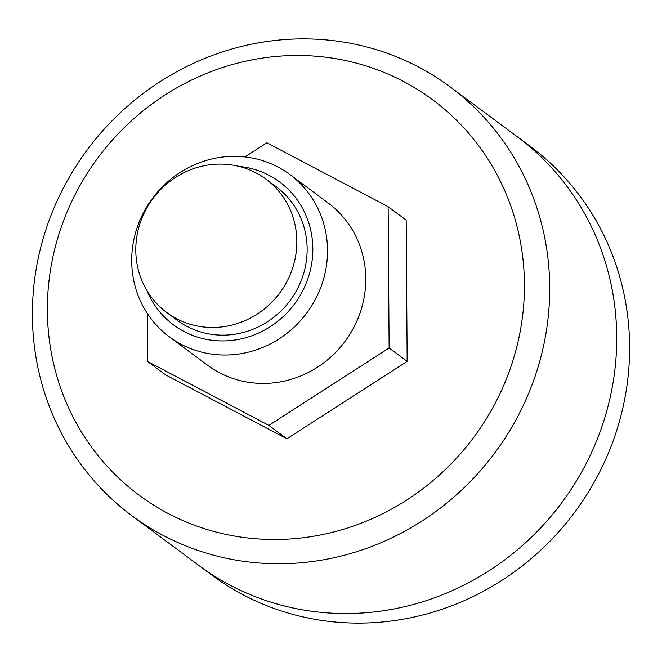 <?xml version="1.0" encoding="UTF-8"?>
<svg xmlns="http://www.w3.org/2000/svg" width="662" height="662" viewBox="0 0 662 662"><rect width="100%" height="100%" fill="white"/><g stroke="black" fill="none" stroke-linecap="round" stroke-linejoin="round"><path stroke-width="0.99" d="M327.524 250.211A101.071 96.122 -53.4 0 0 289.89 174.553A101.071 96.122 -53.4 0 0 152.459 198.36A101.071 96.122 -53.4 0 0 169.348 336.817A101.071 96.122 -53.4 0 0 272.852 342.602A101.071 96.122 -53.4 0 0 327.524 250.211M289.89 174.553L328.129 202.961A101.071 96.122 126.6 0 1 365.763 278.619A101.071 96.122 126.6 0 1 311.099 371.01A101.071 96.122 126.6 0 1 207.587 365.225L169.348 336.817M244.923 156.935L266.877 142.81L388.139 206.701L389.124 347.98L268.846 425.376L147.576 361.485L147.245 313.325M388.139 206.701L406.178 220.107L407.163 361.386L286.886 438.774L268.846 425.376M407.163 361.386L389.124 347.98M286.886 438.774L165.616 374.882L147.576 361.485M296.833 241.299A83.114 79.051 -53.4 0 0 265.884 179.079A83.114 79.051 -53.4 0 0 152.864 198.658A83.114 79.051 -53.4 0 0 166.75 312.522A83.114 79.051 -53.4 0 0 251.874 317.28A83.114 79.051 -53.4 0 0 296.833 241.299M166.75 312.522L177.06 320.176A83.114 79.051 -53.4 0 0 262.177 324.934A83.114 79.051 -53.4 0 0 307.143 248.962A83.114 79.051 -53.4 0 0 276.195 186.742L265.884 179.079M146.807 290.37A88.998 84.637 -53.4 0 0 243.525 338.315A88.998 84.637 -53.4 0 0 312.836 248.639A88.998 84.637 -53.4 0 0 238.916 166.385M616.719 336.652A267.009 253.943 -53.4 0 0 517.287 136.769A267.009 253.943 126.6 0 1 561.906 502.541A267.009 253.943 126.6 0 1 198.832 565.439A267.009 253.943 -53.4 0 0 472.279 580.731A267.009 253.943 -53.4 0 0 616.719 336.652M549.708 286.869A267.009 253.943 -53.4 0 0 450.284 86.987A267.009 253.943 -53.4 0 0 87.21 149.885A267.009 253.943 -53.4 0 0 131.821 515.657A267.009 253.943 -53.4 0 0 405.276 530.949A267.009 253.943 -53.4 0 0 549.708 286.869M524.428 284.163A246.231 234.183 -53.4 0 0 165.177 94.889A246.231 234.183 -53.4 0 0 168.098 513.431A246.231 234.183 -53.4 0 0 524.428 284.163M450.284 86.987L530.179 146.343A267.009 253.943 126.6 0 1 574.79 512.115A267.009 253.943 126.6 0 1 211.716 575.013L131.821 515.657"/></g></svg>

